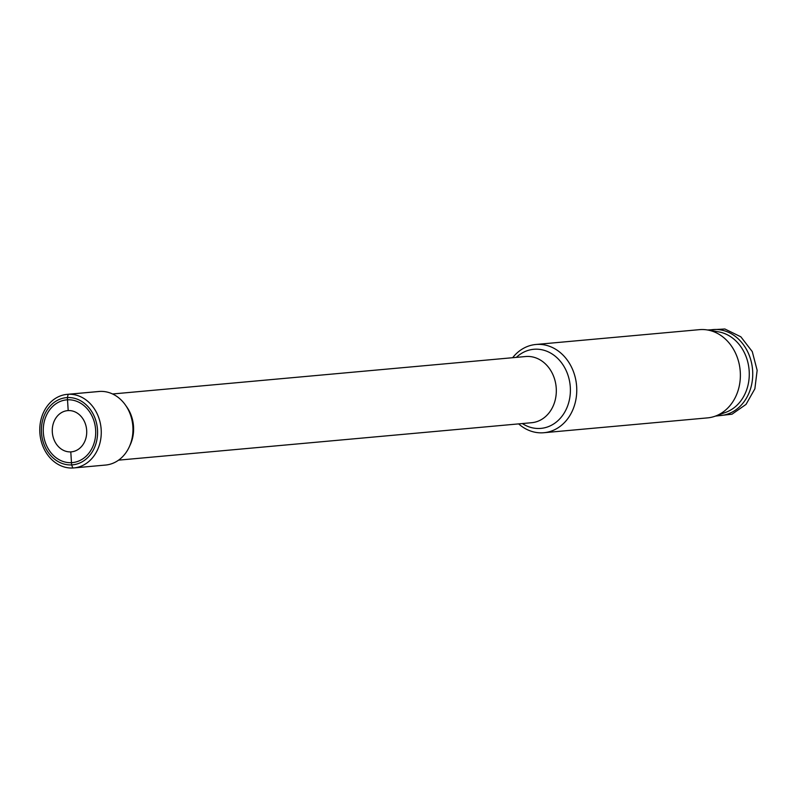 <?xml version="1.0" encoding="UTF-8"?>
<svg xmlns="http://www.w3.org/2000/svg" width="797" height="797" viewBox="0 0 797 797"><rect width="100%" height="100%" fill="white"/><g stroke="black" fill="none" stroke-linecap="round" stroke-linejoin="round"><path stroke-width="1.2" d="M95.64 429.912A31.501 26.181 84.8 0 1 71.471 462.668A31.501 26.181 84.8 0 1 43.337 432.562A31.501 26.181 -95.2 0 1 67.516 399.805A31.501 26.181 -95.2 0 1 95.64 429.912M131.445 440.89A34.699 28.831 84.8 0 0 133.059 426.634A34.699 28.831 -95.2 0 0 128.696 410.594M518.638 423.884A44.293 36.811 -95.2 0 0 543.883 432.721A44.293 36.811 -95.2 0 0 576.659 386.744A44.293 36.811 -95.2 0 0 535.883 344.483A44.293 36.811 -95.2 0 0 512.64 357.714M543.883 432.721L707.497 417.887A44.293 36.811 -95.2 0 0 715.298 416.144A44.293 36.811 -95.2 0 0 740.274 371.91A44.293 36.811 84.8 0 0 707.487 329.978A44.293 36.811 84.8 0 0 699.497 329.649L535.883 344.483M707.487 329.978L718.575 331.861A41.344 34.361 84.8 0 1 749.18 371.003A41.344 34.361 -95.2 0 1 725.868 412.288L715.298 416.144M67.177 394.356L98.878 391.486A36.941 30.694 -95.2 0 1 132.88 426.724A36.941 30.694 84.8 0 1 105.543 465.059L73.842 467.929A36.941 30.694 84.8 0 1 39.85 432.691A36.941 30.694 -95.2 0 1 67.177 394.356A36.941 30.694 -95.2 0 1 101.179 429.593A36.941 30.694 84.8 0 1 73.842 467.929M86.674 430.37A20.692 17.195 -95.2 0 0 67.625 410.624A20.692 17.195 -95.2 0 0 52.313 432.104A20.692 17.195 84.8 0 0 71.361 451.849A20.692 17.195 84.8 0 0 86.674 430.37M97.503 429.822A33.743 28.034 -95.2 0 0 67.376 397.573A33.743 28.034 -95.2 0 0 41.484 432.651A33.743 28.034 84.8 0 0 71.61 464.91A33.743 28.034 84.8 0 0 97.503 429.822M99.894 391.417L68.193 394.286L67.376 397.573L68.193 394.286L99.894 391.417L68.193 394.286L99.894 391.417L68.193 394.286L67.376 397.573L68.193 394.286L67.376 397.573L68.193 410.585L67.376 397.573M72.836 467.998L71.61 464.91L70.794 451.889M129.752 445.792A33.225 27.606 84.8 0 0 133.527 426.534A33.225 27.606 -95.2 0 0 126.145 406.081M118.574 460.148L531.669 422.709A33.225 27.606 -95.2 0 0 556.246 388.229A33.225 27.606 -95.2 0 0 525.671 356.528L112.576 393.977M522.344 423.556A39.711 32.996 -95.2 0 0 555.668 422.559A39.711 32.996 -95.2 0 0 570.303 387.163A39.711 32.996 -95.2 0 0 550.319 352.902A39.711 32.996 -95.2 0 0 516.346 357.375M716.692 415.626A43.148 35.855 -95.2 0 0 752.637 370.754A43.148 35.855 84.8 0 0 708.951 330.227M707.577 329.988L724.891 329.002L740.851 336.812L752.268 351.587L757.15 370.326L754.869 388.816L746.022 404.408L732.005 414.201L715.377 416.104"/></g></svg>
